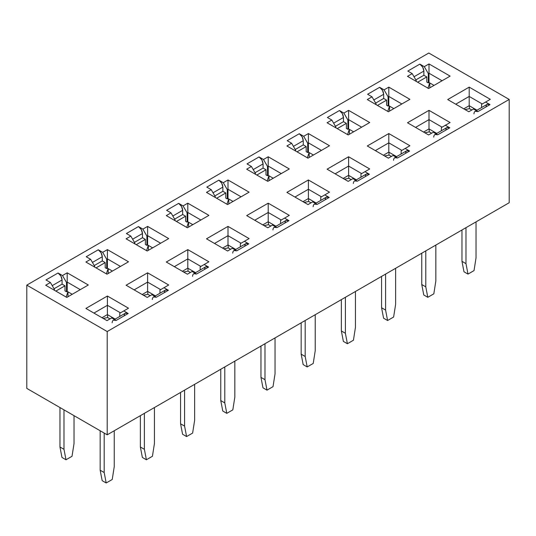 <?xml version="1.0" encoding="UTF-8"?>
<svg xmlns="http://www.w3.org/2000/svg" width="536" height="536" viewBox="0 0 536 536"><rect width="100%" height="100%" fill="white"/><g stroke="black" fill="none" stroke-linecap="round" stroke-linejoin="round"><path stroke-width="0.8" d="M26.8 388.399L26.8 285.119L428.8 53.024L26.8 285.119L107.2 331.536L509.2 99.441L428.8 53.024L509.2 99.441L509.2 202.722L509.2 99.441L107.2 331.536L107.2 434.817L509.2 202.722L107.2 434.817L107.2 331.536L26.8 285.119L26.8 388.399L107.2 434.817L26.8 388.399M445.785 130.134C446.039 127.481 447.379 126.71 449.805 127.816L445.383 125.263L441.363 127.581L441.363 130.764L441.363 127.581L450.106 122.536L429.001 110.349L429.001 119.635L415.534 127.407L429.001 119.635L429.001 110.349L407.494 122.764L429.001 110.349L450.106 122.536L445.383 125.263L449.805 127.816L437.745 134.777L433.323 132.225L428.599 134.951L407.494 122.764L428.599 134.951L433.323 132.225L437.745 134.777L449.805 127.816L446.964 127.535L436.076 133.819M388.801 87.14L409.906 99.328L388.399 111.743L367.294 99.555L372.018 96.828L367.596 94.276L379.656 87.314L384.078 89.867L388.801 87.14L388.801 96.426L401.866 103.971L388.801 96.426L388.801 87.14L384.078 89.867L388.098 96.828L388.801 96.426L388.801 105.706L393.826 108.607L388.801 105.706L388.801 96.426L388.098 96.828L388.098 106.115L388.801 105.706L388.098 106.115L386.59 105.244L388.098 106.115L388.098 96.828L384.078 89.867L379.656 87.314L367.596 94.276L372.018 96.828L367.294 99.555L388.399 111.743L409.906 99.328L388.801 87.14M365.385 176.552C365.639 173.905 366.979 173.128 369.405 174.234L364.983 171.681L360.963 173.999L360.963 177.181L360.963 173.999L369.706 168.954L348.601 156.767L348.601 166.053L335.134 173.825L348.601 166.053L348.601 156.767L327.094 169.188L348.601 156.767L369.706 168.954L364.983 171.681L369.405 174.234L357.345 181.195L352.923 178.642L348.199 181.369L327.094 169.188L348.199 181.369L352.923 178.642L357.345 181.195L369.405 174.234L366.564 173.952L355.676 180.237M308.401 133.558L329.506 145.745L307.999 158.16L286.894 145.973L291.618 143.246L287.195 140.693L299.255 133.732L303.678 136.285L308.401 133.558L308.401 142.844L321.466 150.388L308.401 142.844L308.401 133.558L303.678 136.285L307.697 143.246L308.401 142.844L307.697 143.246L307.697 152.532L308.401 152.124L308.401 142.844L308.401 152.124L313.426 155.025L308.401 152.124L307.697 152.532L306.19 151.661L307.697 152.532L307.697 143.246L303.678 136.285L299.255 133.732L287.195 140.693L291.618 143.246L286.894 145.973L307.999 158.16L329.506 145.745L308.401 133.558M88.306 284.998L66.799 297.42L45.694 285.232L50.418 282.505L45.996 279.953L58.056 272.992L62.478 275.544L67.201 272.817L88.306 284.998L67.201 272.817L62.478 275.544L66.498 282.505L67.201 282.097L67.201 272.817L67.201 282.097L80.266 289.641L67.201 282.097L67.201 291.383L72.226 294.284L67.201 291.383L67.201 282.097L66.498 282.505L66.498 291.792L67.201 291.383L66.498 291.792L64.99 290.921L66.498 291.792L66.498 282.505L62.478 275.544L58.056 272.992L45.996 279.953L50.418 282.505L45.694 285.232L66.799 297.42L88.306 284.998M124.184 315.811C124.439 313.158 125.779 312.388 128.204 313.486L123.783 310.934L119.763 313.259L119.763 316.441L119.763 313.259L128.506 308.207L107.401 296.026L107.401 305.306L93.934 313.084L107.401 305.306L107.401 296.026L85.894 308.441L106.999 320.629L85.894 308.441L107.401 296.026L128.506 308.207L123.783 310.934L128.204 313.486L116.145 320.454L111.723 317.902L106.999 320.629L111.723 317.902L116.145 320.454L128.204 313.486L125.364 313.205L114.476 319.49M204.585 269.394C204.839 266.74 206.179 265.963 208.605 267.069L204.183 264.516L200.163 266.841L200.163 270.023L200.163 266.841L208.906 261.789L187.801 249.609L187.801 258.888L174.334 266.667L187.801 258.888L187.801 249.609L166.294 262.024L187.399 274.204L192.123 271.477L187.399 274.204L166.294 262.024L187.801 249.609L208.906 261.789L204.183 264.516L208.605 267.069L196.545 274.03L192.123 271.477L196.545 274.03L208.605 267.069L205.764 266.787L194.876 273.072M168.706 238.58L147.199 250.995L126.094 238.815L130.817 236.088L126.396 233.535L138.456 226.567L142.877 229.127L147.601 226.393L168.706 238.58L147.601 226.393L142.877 229.127L146.898 236.088L147.601 235.679L147.601 226.393L147.601 235.679L160.666 243.223L147.601 235.679L146.898 236.088L146.898 245.367L147.601 244.965L147.601 235.679L147.601 244.965L152.626 247.867L147.601 244.965L146.898 245.367L145.39 244.496L146.898 245.367L146.898 236.088L142.877 229.127L138.456 226.567L126.396 233.535L130.817 236.088L126.094 238.815L147.199 250.995L168.706 238.58M268.201 156.767L289.306 168.954L267.799 181.369L246.694 169.188L251.418 166.462L246.995 163.902L259.055 156.941L263.478 159.494L268.201 156.767L268.201 166.053L281.266 173.597L268.201 166.053L268.201 156.767L263.478 159.494L267.498 166.462L268.201 166.053L268.201 175.339L273.226 178.24L268.201 175.339L268.201 166.053L267.498 166.462L267.498 175.741L268.201 175.339L267.498 175.741L265.99 174.87L267.498 175.741L267.498 166.462L263.478 159.494L259.055 156.941L246.995 163.902L251.418 166.462L246.694 169.188L267.799 181.369L289.306 168.954L268.201 156.767M325.185 199.761C325.439 197.114 326.779 196.337 329.205 197.442L324.783 194.89L320.763 197.208L320.763 200.397L320.763 197.208L329.506 192.163L308.401 179.975L308.401 189.262L294.934 197.034L308.401 189.262L308.401 179.975L286.894 192.397L308.401 179.975L329.506 192.163L324.783 194.89L329.205 197.442L317.145 204.404L312.723 201.851L307.999 204.578L286.894 192.397L307.999 204.578L312.723 201.851L317.145 204.404L329.205 197.442L326.364 197.161L315.476 203.446M284.985 222.976C285.239 220.323 286.579 219.546 289.005 220.651L284.583 218.098L280.562 220.417L280.562 223.606L280.562 220.417L289.306 215.371L268.201 203.184L268.201 212.47L254.734 220.249L268.201 212.47L268.201 203.184L246.694 215.606L267.799 227.787L246.694 215.606L268.201 203.184L289.306 215.371L284.583 218.098L289.005 220.651L276.945 227.612L272.523 225.06L267.799 227.787L272.523 225.06L276.945 227.612L289.005 220.651L286.164 220.37L275.276 226.654M249.106 192.163L227.599 204.578L206.494 192.397L211.218 189.67L206.796 187.118L218.856 180.15L223.278 182.702L228.001 179.975L249.106 192.163L228.001 179.975L223.278 182.702L227.298 189.67L228.001 189.262L228.001 179.975L228.001 189.262L241.066 196.806L228.001 189.262L228.001 198.548L233.026 201.449L228.001 198.548L228.001 189.262L227.298 189.67L227.298 198.95L228.001 198.548L227.298 198.95L225.79 198.079L227.298 198.95L227.298 189.67L223.278 182.702L218.856 180.15L206.796 187.118L211.218 189.67L206.494 192.397L227.599 204.578L249.106 192.163M244.785 246.185C245.039 243.532 246.379 242.754 248.805 243.86L244.383 241.307L240.363 243.632L240.363 246.815L240.363 243.632L249.106 238.58L228.001 226.393L228.001 235.679L214.534 243.458L228.001 235.679L228.001 226.393L206.494 238.815L227.599 250.995L206.494 238.815L228.001 226.393L249.106 238.58L244.383 241.307L248.805 243.86L236.745 250.821L232.323 248.269L227.599 250.995L232.323 248.269L236.745 250.821L248.805 243.86L245.964 243.579L235.076 249.863M208.906 215.371L187.399 227.787L166.294 215.606L171.018 212.879L166.596 210.326L178.655 203.358L183.078 205.911L187.801 203.184L208.906 215.371L187.801 203.184L183.078 205.911L187.098 212.879L187.801 212.47L187.801 203.184L187.801 212.47L200.866 220.015L187.801 212.47L187.801 221.757L192.826 224.658L187.801 221.757L187.801 212.47L187.098 212.879L187.098 222.159L187.801 221.757L187.098 222.159L185.59 221.288L187.098 222.159L187.098 212.879L183.078 205.911L178.655 203.358L166.596 210.326L171.018 212.879L166.294 215.606L187.399 227.787L208.906 215.371M164.385 292.602C164.639 289.949 165.979 289.172 168.405 290.278L163.983 287.725L159.963 290.05L159.963 293.232L159.963 290.05L168.706 284.998L147.601 272.817L147.601 282.097L134.134 289.875L147.601 282.097L147.601 272.817L126.094 285.232L147.199 297.42L151.923 294.686L147.199 297.42L126.094 285.232L147.601 272.817L168.706 284.998L163.983 287.725L168.405 290.278L156.345 297.245L151.923 294.686L156.345 297.245L168.405 290.278L165.564 289.996L154.676 296.281M128.506 261.789L106.999 274.204L85.894 262.024L90.618 259.297L86.196 256.744L98.256 249.783L102.678 252.335L107.401 249.609L128.506 261.789L107.401 249.609L102.678 252.335L106.698 259.297L107.401 258.888L107.401 249.609L107.401 258.888L120.466 266.432L107.401 258.888L107.401 268.174L112.426 271.075L107.401 268.174L107.401 258.888L106.698 259.297L106.698 268.576L107.401 268.174L106.698 268.576L105.19 267.712L106.698 268.576L106.698 259.297L102.678 252.335L98.256 249.783L86.196 256.744L90.618 259.297L85.894 262.024L106.999 274.204L128.506 261.789M348.601 110.349L369.706 122.536L348.199 134.951L327.094 122.764L331.817 120.037L327.396 117.484L339.456 110.523L343.877 113.076L348.601 110.349L348.601 119.635L361.666 127.179L348.601 119.635L348.601 110.349L343.877 113.076L347.898 120.037L348.601 119.635L348.601 128.915L353.626 131.816L348.601 128.915L348.601 119.635L347.898 120.037L347.898 129.323L348.601 128.915L347.898 129.323L346.39 128.452L347.898 129.323L347.898 120.037L343.877 113.076L339.456 110.523L327.396 117.484L331.817 120.037L327.094 122.764L348.199 134.951L369.706 122.536L348.601 110.349M405.585 153.343C405.839 150.696 407.179 149.919 409.605 151.025L405.183 148.472L401.163 150.79L401.163 153.973L401.163 150.79L409.906 145.745L388.801 133.558L388.801 142.844L375.334 150.616L388.801 142.844L388.801 133.558L367.294 145.973L388.801 133.558L409.906 145.745L405.183 148.472L409.605 151.025L397.545 157.986L393.123 155.433L388.399 158.16L367.294 145.973L388.399 158.16L393.123 155.433L397.545 157.986L409.605 151.025L406.764 150.743L395.876 157.028M429.001 63.931L450.106 76.119L428.599 88.534L407.494 76.347L412.218 73.62L407.796 71.067L419.856 64.106L424.278 66.658L429.001 63.931L429.001 73.218L442.066 80.755L429.001 73.218L429.001 63.931L424.278 66.658L428.298 73.62L429.001 73.218L429.001 82.497L434.026 85.398L429.001 82.497L429.001 73.218L428.298 73.62L428.298 82.906L429.001 82.497L428.298 82.906L426.79 82.035L428.298 82.906L428.298 73.62L424.278 66.658L419.856 64.106L407.796 71.067L412.218 73.62L407.494 76.347L428.599 88.534L450.106 76.119L429.001 63.931M485.985 106.925C486.239 104.272 487.579 103.502 490.005 104.607L485.583 102.054L481.563 104.373L481.563 107.555L481.563 104.373L490.306 99.328L469.201 87.14L469.201 96.426L455.734 104.198L469.201 96.426L469.201 87.14L447.694 99.555L469.201 87.14L490.306 99.328L485.583 102.054L490.005 104.607L477.945 111.568L473.523 109.016L468.799 111.743L447.694 99.555L468.799 111.743L473.523 109.016L477.945 111.568L490.005 104.607L487.164 104.326L476.276 110.61M429.805 82.966L429.805 87.837L429.805 82.966M389.605 106.175L389.605 111.046L389.605 106.175M349.405 129.384L349.405 134.255L349.405 129.384M309.205 152.593L309.205 157.463L309.205 152.593M269.005 175.801L269.005 180.672L269.005 175.801M228.805 199.01L228.805 203.881L228.805 199.01M188.605 222.219L188.605 227.09L188.605 222.219M148.405 245.428L148.405 250.299L148.405 245.428M108.205 268.637L108.205 273.514L108.205 268.637M68.005 291.845L68.005 296.723L68.005 291.845M429.001 119.635L442.066 127.179L429.001 119.635L429.001 128.915L429.001 119.635M434.904 134.496L437.745 134.777C435.319 133.672 433.979 134.449 433.725 137.095M375.334 104.198L376.038 103.796L372.018 96.828L376.038 103.796L375.334 104.198M373.827 99.964L383.675 94.276L382.496 90.316L379.656 87.314C382.081 89.01 383.421 91.328 383.675 94.276L383.675 98.456L386.59 100.138L386.59 105.244L386.59 100.138L377.445 105.418L386.59 100.138L383.675 98.456L383.675 94.276L373.827 99.964M348.601 166.053L361.666 173.597L348.601 166.053L348.601 175.339L348.601 166.053M354.504 180.913L357.345 181.195C354.919 180.089 353.579 180.867 353.325 183.52M294.934 150.616L295.638 150.214L291.618 143.246L295.638 150.214L294.934 150.616M293.427 146.382L303.276 140.693L302.096 136.734L299.255 133.732C301.681 135.427 303.021 137.752 303.276 140.693L303.276 144.874L306.19 146.556L306.19 151.661L306.19 146.556L297.045 151.835L306.19 146.556L303.276 144.874L303.276 140.693L293.427 146.382M53.734 289.875L54.438 289.467L50.418 282.505L54.438 289.467L53.734 289.875M52.227 285.641L62.076 279.953L60.896 275.986L58.056 272.992C60.481 274.687 61.821 277.005 62.076 279.953L62.076 284.127L64.99 285.815L64.99 290.921L64.99 285.815L55.844 291.095L64.99 285.815L62.076 284.127L62.076 279.953L52.227 285.641M107.401 305.306L120.466 312.85L107.401 305.306L107.401 314.592L107.401 305.306M113.304 320.173L116.145 320.454C113.719 319.349 112.379 320.119 112.124 322.773M187.801 258.888L200.866 266.432L187.801 258.888L187.801 268.174L187.801 258.888M193.704 273.749L196.545 274.03C194.119 272.931 192.779 273.702 192.525 276.355M134.134 243.458L134.838 243.049L130.817 236.088L134.838 243.049L134.134 243.458M132.626 239.217L142.476 233.535L141.296 229.569L138.456 226.567C140.881 228.262 142.221 230.587 142.476 233.535L142.476 237.709L145.39 239.391L145.39 244.496L145.39 239.391L136.245 244.671L145.39 239.391L142.476 237.709L142.476 233.535L132.626 239.217M254.734 173.825L255.438 173.423L251.418 166.462L255.438 173.423L254.734 173.825M253.227 169.59L263.075 163.902L261.896 159.942L259.055 156.941C261.481 158.636 262.821 160.961 263.075 163.902L263.075 168.083L265.99 169.765L265.99 174.87L265.99 169.765L256.845 175.044L265.99 169.765L263.075 168.083L263.075 163.902L253.227 169.59M308.401 189.262L321.466 196.806L308.401 189.262L308.401 198.548L308.401 189.262M314.304 204.122L317.145 204.404C314.719 203.298 313.379 204.075 313.125 206.729M268.201 212.47L281.266 220.015L268.201 212.47L268.201 221.757L268.201 212.47M274.104 227.331L276.945 227.612C274.519 226.507 273.179 227.284 272.925 229.937M214.534 197.034L215.238 196.632L211.218 189.67L215.238 196.632L214.534 197.034M213.026 192.799L222.875 187.118L221.696 183.151L218.856 180.15C221.281 181.845 222.621 184.17 222.875 187.118L222.875 191.292L225.79 192.973L225.79 198.079L225.79 192.973L216.645 198.253L225.79 192.973L222.875 191.292L222.875 187.118L213.026 192.799M228.001 235.679L241.066 243.223L228.001 235.679L228.001 244.965L228.001 235.679M233.904 250.54L236.745 250.821C234.319 249.722 232.979 250.493 232.725 253.146M174.334 220.249L175.038 219.84L171.018 212.879L175.038 219.84L174.334 220.249M172.827 216.008L182.675 210.326L181.496 206.36L178.655 203.358C181.081 205.054 182.421 207.378 182.675 210.326L182.675 214.5L185.59 216.182L185.59 221.288L185.59 216.182L176.445 221.462L185.59 216.182L182.675 214.5L182.675 210.326L172.827 216.008M147.601 282.097L160.666 289.641L147.601 282.097L147.601 291.383L147.601 282.097M153.504 296.964L156.345 297.245C153.919 296.14 152.579 296.911 152.325 299.564M93.934 266.667L94.638 266.258L90.618 259.297L94.638 266.258L93.934 266.667M92.427 262.426L102.276 256.744L101.096 252.778L98.256 249.783C100.681 251.471 102.021 253.796 102.276 256.744L102.276 260.918L105.19 262.6L105.19 267.712L105.19 262.6L96.044 267.886L105.19 262.6L102.276 260.918L102.276 256.744L92.427 262.426M335.134 127.407L335.838 127.005L331.817 120.037L335.838 127.005L335.134 127.407M333.627 123.173L343.476 117.484L342.296 113.525L339.456 110.523C341.881 112.218 343.221 114.537 343.476 117.484L343.476 121.665L346.39 123.347L346.39 128.452L346.39 123.347L337.245 128.627L346.39 123.347L343.476 121.665L343.476 117.484L333.627 123.173M388.801 142.844L401.866 150.388L388.801 142.844L388.801 152.124L388.801 142.844M394.704 157.705L397.545 157.986C395.119 156.881 393.779 157.658 393.525 160.311M415.534 80.99L416.238 80.581L412.218 73.62L416.238 80.581L415.534 80.99M414.027 76.755L423.875 71.067L422.696 67.107L419.856 64.106C422.281 65.801 423.621 68.119 423.875 71.067L423.875 75.248L426.79 76.929L426.79 82.035L426.79 76.929L417.645 82.209L426.79 76.929L423.875 75.248L423.875 71.067L414.027 76.755M469.201 96.426L482.266 103.971L469.201 96.426L469.201 105.706L469.201 96.426M475.104 111.287L477.945 111.568C475.519 110.463 474.179 111.24 473.925 113.887M416.238 81.398L416.238 80.581L416.238 81.398M376.038 104.607L376.038 103.796L376.038 104.607M335.838 127.816L335.838 127.005L335.838 127.816M295.638 151.025L295.638 150.214L295.638 151.025M255.438 174.234L255.438 173.423L255.438 174.234M215.238 197.442L215.238 196.632L215.238 197.442M175.038 220.651L175.038 219.84L175.038 220.651M134.838 243.86L134.838 243.049L134.838 243.86M94.638 267.069L94.638 266.258L94.638 267.069M54.438 290.278L54.438 289.467L54.438 290.278M107.602 314.706L107.602 317.493L107.602 314.706M147.802 291.497L147.802 294.284L147.802 291.497M188.002 268.288L188.002 271.075L188.002 268.288M228.202 245.079L228.202 247.867L228.202 245.079M268.402 221.87L268.402 224.658L268.402 221.87M308.602 198.662L308.602 201.449L308.602 198.662M348.802 175.453L348.802 178.24L348.802 175.453M389.002 152.244L389.002 155.031L389.002 152.244M429.202 129.035L429.202 131.823L429.202 129.035M469.402 105.826L469.402 108.614L469.402 105.826M423.574 132.05L429.001 128.915L436.78 133.41L429.001 128.915L423.574 132.05M343.174 178.468L348.601 175.339L356.38 179.828L348.601 175.339L343.174 178.468M101.974 317.727L107.401 314.592L115.18 319.088L107.401 314.592L101.974 317.727M182.374 271.303L187.801 268.174L195.58 272.663L187.801 268.174L182.374 271.303M302.974 201.677L308.401 198.548L316.18 203.037L308.401 198.548L302.974 201.677M262.774 224.886L268.201 221.757L275.98 226.246L268.201 221.757L262.774 224.886M222.574 248.094L228.001 244.965L235.78 249.454L228.001 244.965L222.574 248.094M142.174 294.519L147.601 291.383L155.38 295.872L147.601 291.383L142.174 294.519M383.374 155.259L388.801 152.124L396.58 156.619L388.801 152.124L383.374 155.259M463.774 108.841L469.201 105.706L476.98 110.202L469.201 105.706L463.774 108.841M415.836 79.891L423.875 75.248L415.836 79.891M375.635 103.1L383.675 98.456L375.635 103.1M335.435 126.308L343.476 121.665L335.435 126.308M295.236 149.517L303.276 144.874L295.236 149.517M255.036 172.726L263.075 168.083L255.036 172.726M214.835 195.935L222.875 191.292L214.835 195.935M174.636 219.144L182.675 214.5L174.636 219.144M134.436 242.352L142.476 237.709L134.436 242.352M94.236 265.561L102.276 260.918L94.236 265.561M54.036 288.77L62.076 284.127L54.036 288.77M429.691 82.899L427.976 88.172L429.691 82.899M389.491 106.108L387.776 111.381L389.491 106.108M349.291 129.317L347.576 134.59L349.291 129.317M309.091 152.526L307.376 157.798L309.091 152.526M268.891 175.734L267.176 181.007L268.891 175.734M228.691 198.943L226.976 204.216L228.691 198.943M188.491 222.152L186.776 227.431L188.491 222.152M148.291 245.361L146.576 250.64L148.291 245.361M108.091 268.57L106.376 273.849L108.091 268.57M67.891 291.778L66.176 297.058L67.891 291.778M74.035 415.668L74.035 443.52L74.035 415.668M59.965 407.548L59.965 447.004L63.985 449.322L63.985 409.866L63.985 449.322L65.995 459.767L72.025 456.283L74.035 443.52L72.025 456.283L65.995 459.767L63.985 449.322L59.965 447.004L59.965 407.548M435.835 245.079L435.835 281.058L435.835 245.079M421.765 253.206L421.765 284.536L425.785 286.861L425.785 250.882L425.785 286.861L427.795 297.306L433.825 293.822L435.835 281.058L433.825 293.822L427.795 297.306L425.785 286.861L421.765 284.536L421.765 253.206M355.435 291.497L355.435 327.476L355.435 291.497M341.365 299.624L341.365 330.953L345.385 333.278L345.385 297.299L345.385 333.278L347.395 343.723L353.425 340.239L355.435 327.476L353.425 340.239L347.395 343.723L345.385 333.278L341.365 330.953L341.365 299.624M114.235 430.756L114.235 466.729L114.235 430.756M100.165 430.756L100.165 470.213L104.185 472.531L104.185 433.075L104.185 472.531L106.195 482.976L112.225 479.499L114.235 466.729L112.225 479.499L106.195 482.976L104.185 472.531L100.165 470.213L100.165 430.756M194.635 384.339L194.635 420.311L194.635 384.339M180.565 392.459L180.565 423.795L184.585 426.113L184.585 390.141L184.585 426.113L186.595 436.559L192.625 433.075L194.635 420.311L192.625 433.075L186.595 436.559L184.585 426.113L180.565 423.795L180.565 392.459M315.235 314.706L315.235 350.685L315.235 314.706M301.165 322.833L301.165 354.169L305.185 356.487L305.185 320.508L305.185 356.487L307.195 366.932L313.225 363.448L315.235 350.685L313.225 363.448L307.195 366.932L305.185 356.487L301.165 354.169L301.165 322.833M275.035 337.921L275.035 373.894L275.035 337.921M260.965 346.042L260.965 377.377L264.985 379.696L264.985 343.723L264.985 379.696L266.995 390.141L273.025 386.657L275.035 373.894L273.025 386.657L266.995 390.141L264.985 379.696L260.965 377.377L260.965 346.042M234.835 361.13L234.835 397.102L234.835 361.13M220.765 369.25L220.765 400.586L224.785 402.905L224.785 366.932L224.785 402.905L226.795 413.35L232.825 409.866L234.835 397.102L232.825 409.866L226.795 413.35L224.785 402.905L220.765 400.586L220.765 369.25M154.435 407.548L154.435 443.52L154.435 407.548M140.365 415.668L140.365 447.004L144.385 449.322L144.385 413.35L144.385 449.322L146.395 459.767L152.425 456.283L154.435 443.52L152.425 456.283L146.395 459.767L144.385 449.322L140.365 447.004L140.365 415.668M395.635 268.288L395.635 304.267L395.635 268.288M381.565 276.415L381.565 307.744L385.585 310.069L385.585 274.09L385.585 310.069L387.595 320.515L393.625 317.031L395.635 304.267L393.625 317.031L387.595 320.515L385.585 310.069L381.565 307.744L381.565 276.415M476.035 221.87L476.035 257.85L476.035 221.87M461.965 229.998L461.965 261.327L465.985 263.652L465.985 227.673L465.985 263.652L467.995 274.097L474.025 270.613L476.035 257.85L474.025 270.613L467.995 274.097L465.985 263.652L461.965 261.327L461.965 229.998M61.975 457.449L59.965 447.004L61.975 457.449L65.995 459.767L61.975 457.449M423.775 294.981L421.765 284.536L423.775 294.981L427.795 297.306L423.775 294.981M343.375 341.399L341.365 330.953L343.375 341.399L347.395 343.723L343.375 341.399M102.175 480.658L100.165 470.213L102.175 480.658L106.195 482.976L102.175 480.658M182.575 434.24L180.565 423.795L182.575 434.24L186.595 436.559L182.575 434.24M303.175 364.607L301.165 354.169L303.175 364.607L307.195 366.932L303.175 364.607M262.975 387.816L260.965 377.377L262.975 387.816L266.995 390.141L262.975 387.816M222.775 411.032L220.765 400.586L222.775 411.032L226.795 413.35L222.775 411.032M142.375 457.449L140.365 447.004L142.375 457.449L146.395 459.767L142.375 457.449M383.575 318.19L381.565 307.744L383.575 318.19L387.595 320.515L383.575 318.19M463.975 271.772L461.965 261.327L463.975 271.772L467.995 274.097L463.975 271.772M464.98 109.538L469.503 108.667L471.814 110.001L469.503 108.667L465.014 109.558M103.18 318.424L107.703 317.553L110.014 318.887L107.703 317.553L103.214 318.438M424.78 132.747L429.303 131.876L431.614 133.209L429.303 131.876L424.813 132.767M384.58 155.956L389.103 155.085L391.414 156.418L389.103 155.085L384.613 155.976M344.38 179.165L348.903 178.294L351.214 179.627L348.903 178.294L344.413 179.185M304.18 202.374L308.703 201.503L311.014 202.836L308.703 201.503L304.214 202.394M263.98 225.582L268.502 224.711L270.814 226.051L268.502 224.711L264.014 225.602M223.78 248.798L228.303 247.92L230.614 249.26L228.303 247.92L223.814 248.811M183.58 272.007L188.103 271.136L190.414 272.469L188.103 271.136L183.614 272.02M143.38 295.215L147.903 294.344L150.214 295.678L147.903 294.344L143.414 295.229"/></g></svg>
